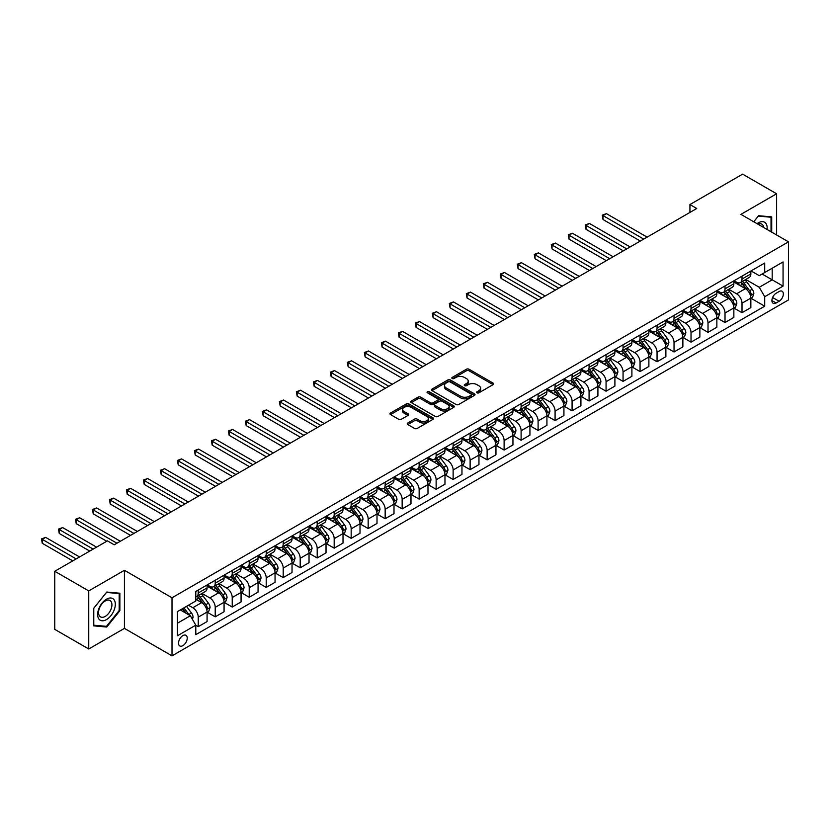 <?xml version="1.0" encoding="UTF-8"?>
<svg xmlns="http://www.w3.org/2000/svg" width="830" height="830" viewBox="0 0 830 830"><rect width="100%" height="100%" fill="white"/><g stroke="black" fill="none" stroke-linecap="round" stroke-linejoin="round"><path stroke-width="1.25" d="M477.032 392.829A1.318 0.768 0 0 0 478.9 392.829L493.072 384.643A1.888 1.089 0 0 0 493.622 383.875A1.888 1.089 0 0 0 493.072 383.107L469.054 369.236A1.888 1.089 0 0 0 466.387 369.236L452.205 377.422A1.318 0.768 0 0 0 451.821 377.961A1.318 0.768 0 0 0 452.205 378.501A1.318 0.768 0 0 0 454.072 378.501L455.909 377.443A6.038 3.486 0 0 1 464.447 377.443L466.45 378.594A6.038 3.486 0 0 1 468.224 381.063A6.038 3.486 0 0 1 466.45 383.533L464.613 384.591A1.318 0.768 0 0 0 464.229 385.13A1.318 0.768 0 0 0 464.613 385.67A1.318 0.768 0 0 0 466.491 385.67L468.317 384.612A6.038 3.486 0 0 1 476.856 384.612L478.858 385.763A6.038 3.486 0 0 1 480.632 388.233A6.038 3.486 0 0 1 478.858 390.691L477.032 391.75A1.318 0.768 0 0 0 476.638 392.289A1.318 0.768 0 0 0 477.032 392.829L477.032 391.75M182.88 645.647A6.152 3.548 120 0 0 186.895 640.231A6.152 3.548 120 0 0 185.951 635.303A6.152 3.548 120 0 0 182.88 635.604A6.152 3.548 120 0 0 178.865 641.019A6.152 3.548 120 0 0 179.799 645.958A6.152 3.548 120 0 0 182.88 645.647M407.81 423.01A1.888 1.089 0 0 0 407.25 423.777A1.888 1.089 0 0 0 407.81 424.555L414.544 428.446A1.888 1.089 0 0 0 417.21 428.446L432.959 419.347A1.888 1.089 0 0 0 433.509 418.579A1.888 1.089 0 0 0 432.959 417.812L408.941 403.94A1.888 1.089 0 0 0 406.275 403.94L390.525 413.039A1.888 1.089 0 0 0 389.976 413.807A1.888 1.089 0 0 0 390.525 414.575L398.67 419.275A1.888 1.089 0 0 0 401.336 419.275L408.07 415.384A1.888 1.089 0 0 0 408.63 414.616A1.888 1.089 0 0 0 408.07 413.838L404.034 411.514A5.053 2.915 0 0 1 402.56 409.449A5.053 2.915 0 0 1 405.673 406.762A5.053 2.915 0 0 1 411.182 407.395L426.994 416.525A5.053 2.915 0 0 1 428.467 418.579A5.053 2.915 0 0 1 425.354 421.277A5.053 2.915 0 0 1 419.856 420.644L417.21 419.119A1.888 1.089 0 0 0 414.544 419.119L407.81 423.01L407.81 424.555M124.427 570.303L88.737 590.908L54.759 571.279L54.759 629.368L88.737 648.987L124.427 628.383L172.007 655.856L172.007 597.776L124.427 570.303L124.427 628.383M776.61 234.973L776.61 193.774L740.92 214.368L788.5 241.841L172.007 597.776M776.61 193.774L742.622 174.144L689.938 204.564L689.938 212.407M54.759 571.279L107.433 540.87L114.229 544.791L696.744 208.486L689.938 204.564M456.044 404.48A1.888 1.089 0 0 0 458.71 404.48L474.459 395.391A1.888 1.089 0 0 0 475.009 394.624A1.888 1.089 0 0 0 474.459 393.856L450.441 379.984A1.888 1.089 0 0 0 447.775 379.984L432.025 389.073A1.888 1.089 0 0 0 431.476 389.841A1.888 1.089 0 0 0 432.025 390.619L456.044 404.48M427.948 393.119A1.318 0.768 0 0 1 429.286 393.306L453.688 407.385L437.96 416.463A1.888 1.089 0 0 1 435.294 416.463L411.275 402.592L411.275 401.056A1.888 1.089 0 0 0 410.726 401.824A1.888 1.089 0 0 0 411.275 402.592M411.275 401.056L418.019 397.165A1.888 1.089 0 0 1 420.686 397.165L430.428 402.789A1.888 1.089 0 0 0 433.094 402.789L437.566 400.205A1.888 1.089 0 0 0 438.115 399.438A1.888 1.089 0 0 0 437.566 398.67L427.419 392.808A1.318 0.768 0 0 1 427.035 392.268A1.318 0.768 0 0 1 427.855 391.563A1.318 0.768 0 0 1 429.286 391.729L453.709 405.829A1.888 1.089 0 0 1 454.259 406.596A1.888 1.089 0 0 1 453.709 407.374L453.709 405.829M779.121 291.527L776.133 293.249A5.955 3.445 120 0 0 772.232 298.499A5.955 3.445 120 0 0 773.145 303.282A5.955 3.445 120 0 0 776.133 302.981L779.121 301.259A5.955 3.445 120 0 0 783.012 295.999A5.955 3.445 120 0 0 782.099 291.226A5.955 3.445 120 0 0 779.121 291.527M172.007 655.856L788.5 299.921L788.5 241.841M751.046 270.922L759.274 275.674L764.71 272.531L764.71 263.037L195.797 591.489L195.797 600.993L177.444 611.586L177.444 635.759L195.797 625.166L195.797 634.66L764.71 306.197L764.71 296.704L759.274 287.284L745.755 279.482M764.71 272.531L783.064 261.938L783.064 286.111L764.71 296.704M88.737 590.908L88.737 648.987M762.127 274.025L772.191 279.824L772.191 268.214L783.064 261.938M759.274 287.284L772.191 279.824L783.064 286.111M177.444 623.206L190.361 615.746L180.297 609.936M195.797 625.239L198.246 626.66L198.246 617.157A7.688 4.441 -120 0 0 192.799 607.736L188.452 605.226M198.246 626.66L207.075 621.556L207.075 612.052A7.688 4.441 -120 0 0 201.638 602.642L195.797 599.26M207.282 612.25L215.229 616.846L215.229 607.353A7.688 4.441 -120 0 0 209.793 597.932L201.991 593.419M215.229 616.846L224.069 611.741L224.069 602.248A7.688 4.441 -120 0 0 218.632 592.827L207.075 586.156M224.276 602.445L232.224 607.031L232.224 597.538A7.688 4.441 -120 0 0 226.787 588.117L218.985 583.615M232.224 607.031L241.063 601.937L241.063 592.433A7.688 4.441 -120 0 0 235.627 583.013L224.069 576.342M241.271 592.63L249.218 597.226L249.218 587.723A7.688 4.441 -120 0 0 243.781 578.313L235.969 573.8M249.218 597.226L258.057 592.122L258.057 582.629A7.688 4.441 -120 0 0 252.621 573.208L241.063 566.537M258.255 582.826L266.212 587.412L266.212 577.919A7.688 4.441 -120 0 0 260.776 568.498L252.963 563.985M266.212 587.412L275.052 582.307L275.052 572.814A7.688 4.441 -120 0 0 269.615 563.394L258.057 556.723M275.249 573.011L283.206 577.597L283.206 568.104A7.688 4.441 -120 0 0 277.77 558.683L269.958 554.181M283.206 577.597L292.036 572.503L292.036 562.999A7.688 4.441 -120 0 0 286.599 553.589L275.052 546.918M292.243 563.197L300.201 567.793L300.201 558.3A7.688 4.441 -120 0 0 294.764 548.879L286.952 544.366M300.201 567.793L309.03 562.688L309.03 553.195A7.688 4.441 -120 0 0 303.593 543.775L292.036 537.103M309.237 553.392L317.195 557.978L317.195 548.485A7.688 4.441 -120 0 0 311.748 539.064L303.946 534.562M317.195 557.978L326.024 552.884L326.024 543.38A7.688 4.441 -120 0 0 320.588 533.96L309.03 527.289M326.232 543.577L334.179 548.174L334.179 538.67A7.688 4.441 -120 0 0 328.742 529.26L320.94 524.747M334.179 548.174L343.018 543.069L343.018 533.576A7.688 4.441 -120 0 0 337.582 524.155L326.024 517.484M343.226 533.773L351.173 538.359L351.173 528.866A7.688 4.441 -120 0 0 345.737 519.445L337.935 514.932M351.173 538.359L360.013 533.254L360.013 523.761A7.688 4.441 -120 0 0 354.576 514.341L343.018 507.67M360.22 523.958L368.167 528.544L368.167 519.051A7.688 4.441 -120 0 0 362.731 509.63L354.918 505.128M368.167 528.544L377.007 523.45L377.007 513.946A7.688 4.441 -120 0 0 371.57 504.536L360.013 497.865M377.204 514.144L385.162 518.74L385.162 509.247A7.688 4.441 -120 0 0 379.725 499.826L371.913 495.313M385.162 518.74L394.001 513.635L394.001 504.142A7.688 4.441 -120 0 0 388.565 494.721L377.007 488.05M394.198 504.339L402.156 508.925L402.156 499.432A7.688 4.441 -120 0 0 396.719 490.011L388.907 485.509M402.156 508.925L410.985 503.831L410.985 494.327A7.688 4.441 -120 0 0 405.548 484.907L394.001 478.236M411.192 494.524L419.15 499.121L419.15 489.617A7.688 4.441 -120 0 0 413.714 480.207L405.901 475.694M419.15 499.121L427.979 494.016L427.979 484.523A7.688 4.441 -120 0 0 422.543 475.102L410.985 468.431M428.187 484.72L436.134 489.306L436.134 479.813A7.688 4.441 -120 0 0 430.697 470.392L422.895 465.879M436.134 489.306L444.973 484.201L444.973 474.708A7.688 4.441 -120 0 0 439.537 465.288L427.979 458.617M445.181 474.905L453.128 479.491L453.128 469.998A7.688 4.441 -120 0 0 447.692 460.577L439.89 456.075M453.128 479.491L461.968 474.397L461.968 464.893A7.688 4.441 -120 0 0 456.531 455.483L444.973 448.812M462.175 465.091L470.122 469.687L470.122 460.183A7.688 4.441 -120 0 0 464.686 450.773L456.884 446.26M470.122 469.687L478.962 464.582L478.962 455.089A7.688 4.441 -120 0 0 473.525 445.669L461.968 438.997M479.169 455.286L487.117 459.872L487.117 450.379A7.688 4.441 -120 0 0 481.68 440.958L473.868 436.456M487.117 459.872L495.956 454.778L495.956 445.274A7.688 4.441 -120 0 0 490.52 435.854L478.962 429.183M496.153 445.471L504.111 450.068L504.111 440.564A7.688 4.441 -120 0 0 498.674 431.144L490.862 426.641M504.111 450.068L512.95 444.963L512.95 435.47A7.688 4.441 -120 0 0 507.504 426.049L495.956 419.378M513.148 435.657L521.105 440.253L521.105 430.76A7.688 4.441 -120 0 0 515.669 421.339L507.856 416.826M521.105 440.253L529.934 435.148L529.934 425.655A7.688 4.441 -120 0 0 524.498 416.235L512.95 409.564M530.142 425.852L538.099 430.438L538.099 420.945A7.688 4.441 -120 0 0 532.653 411.524L524.851 407.022M538.099 430.438L546.928 425.344L546.928 415.84A7.688 4.441 -120 0 0 541.492 406.43L529.934 399.759M547.136 416.038L555.083 420.634L555.083 411.13A7.688 4.441 -120 0 0 549.647 401.72L541.845 397.207M555.083 420.634L563.923 415.529L563.923 406.036A7.688 4.441 -120 0 0 558.486 396.615L546.928 389.944M564.13 406.233L572.077 410.819L572.077 401.326A7.688 4.441 -120 0 0 566.641 391.905L558.839 387.403M572.077 410.819L580.917 405.714L580.917 396.221A7.688 4.441 -120 0 0 575.481 386.801L563.923 380.13M581.125 396.418L589.072 401.014L589.072 391.511A7.688 4.441 -120 0 0 583.635 382.091L575.833 377.588M589.072 401.014L597.911 395.91L597.911 386.417A7.688 4.441 -120 0 0 592.475 376.996L580.917 370.325M598.108 386.604L606.066 391.2L606.066 381.707A7.688 4.441 -120 0 0 600.63 372.286L592.817 367.773M606.066 391.2L614.905 386.095L614.905 376.602A7.688 4.441 -120 0 0 609.469 367.182L597.911 360.511M615.103 376.799L623.06 381.385L623.06 371.892A7.688 4.441 -120 0 0 617.624 362.471L609.811 357.969M623.06 381.385L631.9 376.291L631.9 366.787A7.688 4.441 -120 0 0 626.453 357.377L614.905 350.706M632.097 366.985L640.054 371.581L640.054 362.077A7.688 4.441 -120 0 0 634.618 352.667L626.806 348.154M640.054 371.581L648.884 366.476L648.884 356.983A7.688 4.441 -120 0 0 643.447 347.563L631.9 340.891M649.091 357.18L657.049 361.766L657.049 352.273A7.688 4.441 -120 0 0 651.602 342.852L643.8 338.35M657.049 361.766L665.878 356.661L665.878 347.168A7.688 4.441 -120 0 0 660.441 337.748L648.884 331.077M666.085 347.365L674.033 351.962L674.033 342.458A7.688 4.441 -120 0 0 668.596 333.038L660.794 328.535M674.033 351.962L682.872 346.857L682.872 337.354A7.688 4.441 -120 0 0 677.436 327.943L665.878 321.272M683.08 337.551L691.027 342.147L691.027 332.654A7.688 4.441 -120 0 0 685.59 323.233L677.788 318.72M691.027 342.147L699.866 337.042L699.866 327.549A7.688 4.441 -120 0 0 694.43 318.129L682.872 311.458M700.074 327.746L708.021 332.332L708.021 322.839A7.688 4.441 -120 0 0 702.585 313.418L694.772 308.916M708.021 332.332L716.861 327.238L716.861 317.734A7.688 4.441 -120 0 0 711.424 308.314L699.866 301.643M717.058 317.932L725.015 322.528L725.015 313.024A7.688 4.441 -120 0 0 719.579 303.614L711.767 299.101M725.015 322.528L733.855 317.423L733.855 307.93A7.688 4.441 -120 0 0 728.418 298.51L716.861 291.838M734.052 308.127L742.01 312.713L742.01 303.22A7.688 4.441 -120 0 0 736.573 293.799L728.761 289.296M742.01 312.713L750.849 307.608L750.849 298.115A7.688 4.441 -120 0 0 745.402 288.695L733.855 282.024M734.052 280.727L736.573 282.179A7.688 4.441 -120 0 0 740.412 282.563A7.688 4.441 -120 0 0 742.01 279.046L742.01 276.141M717.058 290.542L719.579 291.994A7.688 4.441 -120 0 0 723.418 292.378A7.688 4.441 -120 0 0 725.015 288.85L725.015 285.945M700.074 300.356L702.585 301.809A7.688 4.441 -120 0 0 706.434 302.182A7.688 4.441 -120 0 0 708.021 298.665L708.021 295.76M683.08 310.161L685.59 311.613A7.688 4.441 -120 0 0 689.44 311.997A7.688 4.441 -120 0 0 691.027 308.48L691.027 305.575M666.085 319.975L668.596 321.428A7.688 4.441 -120 0 0 672.445 321.812A7.688 4.441 -120 0 0 674.033 318.284L674.033 315.379M649.091 329.78L651.602 331.232A7.688 4.441 -120 0 0 655.451 331.616A7.688 4.441 -120 0 0 657.049 328.099L657.049 325.194M632.097 339.595L634.618 341.047A7.688 4.441 -120 0 0 638.457 341.431A7.688 4.441 -120 0 0 640.054 337.903L640.054 335.009M615.103 349.409L617.624 350.862A7.688 4.441 -120 0 0 621.463 351.235A7.688 4.441 -120 0 0 623.06 347.718L623.06 344.813M598.108 359.214L600.63 360.666A7.688 4.441 -120 0 0 604.479 361.05A7.688 4.441 -120 0 0 606.066 357.533L606.066 354.628M581.125 369.028L583.635 370.481A7.688 4.441 -120 0 0 587.484 370.865A7.688 4.441 -120 0 0 589.072 367.337L589.072 364.432M564.13 378.833L566.641 380.285A7.688 4.441 -120 0 0 570.49 380.669A7.688 4.441 -120 0 0 572.077 377.152L572.077 374.247M547.136 388.648L549.647 390.1A7.688 4.441 -120 0 0 553.496 390.484A7.688 4.441 -120 0 0 555.083 386.956L555.083 384.062M530.142 398.462L532.653 399.915A7.688 4.441 -120 0 0 536.502 400.288A7.688 4.441 -120 0 0 538.099 396.771L538.099 393.866M513.148 408.267L515.669 409.719A7.688 4.441 -120 0 0 519.507 410.103A7.688 4.441 -120 0 0 521.105 406.586L521.105 403.681M496.153 418.081L498.674 419.534A7.688 4.441 -120 0 0 502.513 419.918A7.688 4.441 -120 0 0 504.111 416.39L504.111 413.485M479.169 427.896L481.68 429.338A7.688 4.441 -120 0 0 485.529 429.722A7.688 4.441 -120 0 0 487.117 426.205L487.117 423.3M462.175 437.701L464.686 439.153A7.688 4.441 -120 0 0 468.535 439.537A7.688 4.441 -120 0 0 470.122 436.009L470.122 433.115M445.181 447.515L447.692 448.968A7.688 4.441 -120 0 0 451.541 449.341A7.688 4.441 -120 0 0 453.128 445.824L453.128 442.919M428.187 457.32L430.697 458.772A7.688 4.441 -120 0 0 434.547 459.156A7.688 4.441 -120 0 0 436.134 455.639L436.134 452.734M411.192 467.134L413.714 468.587A7.688 4.441 -120 0 0 417.552 468.971A7.688 4.441 -120 0 0 419.15 465.443L419.15 462.538M394.198 476.949L396.719 478.391A7.688 4.441 -120 0 0 400.558 478.775A7.688 4.441 -120 0 0 402.156 475.258L402.156 472.353M377.204 486.754L379.725 488.206A7.688 4.441 -120 0 0 383.564 488.59A7.688 4.441 -120 0 0 385.162 485.062L385.162 482.168M360.22 496.568L362.731 498.021A7.688 4.441 -120 0 0 366.58 498.394A7.688 4.441 -120 0 0 368.167 494.877L368.167 491.972M343.226 506.373L345.737 507.825A7.688 4.441 -120 0 0 349.586 508.209A7.688 4.441 -120 0 0 351.173 504.692L351.173 501.787M326.232 516.187L328.742 517.64A7.688 4.441 -120 0 0 332.591 518.024A7.688 4.441 -120 0 0 334.179 514.496L334.179 511.591M309.237 526.002L311.748 527.455A7.688 4.441 -120 0 0 315.597 527.828A7.688 4.441 -120 0 0 317.195 524.311L317.195 521.406M292.243 535.807L294.764 537.259A7.688 4.441 -120 0 0 298.603 537.643A7.688 4.441 -120 0 0 300.201 534.126L300.201 531.221M275.249 545.621L277.77 547.074A7.688 4.441 -120 0 0 281.609 547.447A7.688 4.441 -120 0 0 283.206 543.93L283.206 541.025M258.255 555.426L260.776 556.878A7.688 4.441 -120 0 0 264.614 557.262A7.688 4.441 -120 0 0 266.212 553.745L266.212 550.84M241.271 565.24L243.781 566.693A7.688 4.441 -120 0 0 247.631 567.077A7.688 4.441 -120 0 0 249.218 563.549L249.218 560.644M224.276 575.055L226.787 576.508A7.688 4.441 -120 0 0 230.636 576.881A7.688 4.441 -120 0 0 232.224 573.364L232.224 570.459M207.282 584.86L209.793 586.312A7.688 4.441 -120 0 0 213.642 586.696A7.688 4.441 -120 0 0 215.229 583.179L215.229 580.274M751.046 298.312L764.71 306.197M740.412 282.563L749.251 277.459A7.688 4.441 -120 0 0 750.849 273.942L750.849 271.037M723.418 292.378L732.257 287.273A7.688 4.441 -120 0 0 733.855 283.756L733.855 280.851M706.434 302.182L715.263 297.088A7.688 4.441 -120 0 0 716.861 293.561L716.861 290.656M689.44 311.997L698.269 306.893A7.688 4.441 -120 0 0 699.866 303.375L699.866 300.47M672.445 321.812L681.285 316.707A7.688 4.441 -120 0 0 682.872 313.18L682.872 310.285M655.451 331.616L664.291 326.512A7.688 4.441 -120 0 0 665.878 322.995L665.878 320.089M638.457 341.431L647.296 336.326A7.688 4.441 -120 0 0 648.884 332.809L648.884 329.904M621.463 351.235L630.302 346.141A7.688 4.441 -120 0 0 631.9 342.614L631.9 339.709M604.479 361.05L613.308 355.946A7.688 4.441 -120 0 0 614.905 352.428L614.905 349.523M587.484 370.865L596.314 365.76A7.688 4.441 -120 0 0 597.911 362.243L597.911 359.338M570.49 380.669L579.319 375.565A7.688 4.441 -120 0 0 580.917 372.048L580.917 369.143M553.496 390.484L562.335 385.379A7.688 4.441 -120 0 0 563.923 381.862L563.923 378.957M536.502 400.288L545.341 395.194A7.688 4.441 -120 0 0 546.928 391.667L546.928 388.762M519.507 410.103L528.347 404.999A7.688 4.441 -120 0 0 529.934 401.481L529.934 398.576M502.513 419.918L511.353 414.813A7.688 4.441 -120 0 0 512.95 411.296L512.95 408.391M485.529 429.722L494.358 424.618A7.688 4.441 -120 0 0 495.956 421.101L495.956 418.196M468.535 439.537L477.364 434.432A7.688 4.441 -120 0 0 478.962 430.915L478.962 428.01M451.541 449.341L460.38 444.247A7.688 4.441 -120 0 0 461.968 440.72L461.968 437.815M434.547 459.156L443.386 454.052A7.688 4.441 -120 0 0 444.973 450.534L444.973 447.629M417.552 468.971L426.392 463.866A7.688 4.441 -120 0 0 427.979 460.349L427.979 457.444M400.558 478.775L409.398 473.671A7.688 4.441 -120 0 0 410.985 470.154L410.985 467.249M383.564 488.59L392.403 483.485A7.688 4.441 -120 0 0 394.001 479.968L394.001 477.063M366.58 498.394L375.409 493.3A7.688 4.441 -120 0 0 377.007 489.773L377.007 486.868M349.586 508.209L358.415 503.105A7.688 4.441 -120 0 0 360.013 499.587L360.013 496.682M332.591 518.024L341.431 512.919A7.688 4.441 -120 0 0 343.018 509.402L343.018 506.497M315.597 527.828L324.437 522.734A7.688 4.441 -120 0 0 326.024 519.207L326.024 516.302M298.603 537.643L307.442 532.538A7.688 4.441 -120 0 0 309.03 529.021L309.03 526.116M281.609 547.447L290.448 542.353A7.688 4.441 -120 0 0 292.036 538.826L292.036 535.931M264.614 557.262L273.454 552.158A7.688 4.441 -120 0 0 275.052 548.64L275.052 545.735M247.631 567.077L256.46 561.972A7.688 4.441 -120 0 0 258.057 558.455L258.057 555.55M230.636 576.881L239.465 571.787A7.688 4.441 -120 0 0 241.063 568.26L241.063 565.355M213.642 586.696L222.482 581.591A7.688 4.441 -120 0 0 224.069 578.074L224.069 575.169M195.797 596.812A7.688 4.441 -120 0 0 196.648 596.5L205.487 591.406A7.688 4.441 -120 0 0 207.075 587.879L207.075 584.984M196.648 596.5A7.688 4.441 -120 0 0 198.246 592.983L198.246 590.078M190.361 615.746L195.797 625.166M771.713 232.151L771.713 216.889L758.589 215.717L753.733 221.766L758.319 216.101L771.029 217.242L771.029 231.757M93.634 625.862L106.748 627.034L119.873 610.714L119.873 593.222L106.748 592.049L93.634 608.369L93.634 625.862M119.188 610.32L119.873 610.714M105.369 626.235L106.748 627.034M477.551 393.015L478.858 392.258A6.038 3.486 0 0 0 480.632 389.799L480.632 388.233M468.224 381.063L468.224 382.63A6.038 3.486 0 0 1 466.45 385.099L465.142 385.857M493.072 383.107L493.072 384.643L469.054 370.803A1.888 1.089 0 0 0 466.387 370.803L452.734 378.688M474.459 393.856L474.459 395.391L450.441 381.551A1.888 1.089 0 0 0 447.775 381.551L432.057 390.629M471.118 395.163A1.318 0.768 0 0 0 471.513 394.624A1.318 0.768 0 0 0 471.118 394.084L450.036 381.914A1.318 0.768 0 0 0 448.169 381.914L446.239 383.024A6.038 3.486 0 0 0 444.465 385.494A6.038 3.486 0 0 0 446.239 387.963L460.65 396.273A6.038 3.486 0 0 0 469.189 396.273L471.118 395.163L471.118 396.73A1.318 0.768 0 0 0 471.513 396.19L471.513 394.624M444.465 385.494L444.465 387.06A6.038 3.486 0 0 0 446.239 389.529L446.239 387.963M471.118 396.73L469.189 397.85A6.038 3.486 0 0 1 460.65 397.85L446.239 389.529M411.307 402.612L418.019 398.732L418.019 397.165M438.115 399.438L438.115 401.004A1.888 1.089 0 0 1 437.566 401.772L433.094 404.355A1.888 1.089 0 0 1 430.428 404.355L420.686 398.732A1.888 1.089 0 0 0 418.019 398.732M440.533 408.619A5.053 2.915 0 0 0 446.032 409.252A5.053 2.915 0 0 0 449.155 406.565A5.053 2.915 0 0 0 447.671 404.501L442.1 401.284A1.888 1.089 0 0 0 439.433 401.284L434.962 403.868A1.888 1.089 0 0 0 434.412 404.635A1.888 1.089 0 0 0 434.962 405.403L440.533 408.619L440.533 410.196A5.053 2.915 0 0 0 446.032 410.829A5.053 2.915 0 0 0 449.155 408.132L449.155 406.565M434.412 404.635L434.412 406.202A1.888 1.089 0 0 0 434.962 406.98L434.962 405.403M440.533 410.196L434.962 406.98M428.467 418.579L428.467 420.146A5.053 2.915 0 0 1 425.354 422.844A5.053 2.915 0 0 1 419.856 422.211L417.21 420.686A1.888 1.089 0 0 0 414.544 420.686L407.831 424.566M402.56 409.449L402.56 411.026A5.053 2.915 0 0 0 404.034 413.081L404.034 411.514M408.049 415.394L404.034 413.081M432.959 417.812L432.959 419.347L408.941 405.517A1.888 1.089 0 0 0 406.275 405.517L390.557 414.585M750.849 298.427L752.478 297.493L753.837 293.561A5.094 2.946 -120 0 0 752.208 289.224L746.658 281.806A14.712 8.487 -120 0 0 745.05 279.886M739.53 285.302A14.712 8.487 -120 0 0 736.511 282.148M750.382 295.314L751.088 293.779A5.094 2.946 -120 0 0 749.625 290.718L744.074 283.3A14.712 8.487 -120 0 0 742.466 281.38M741.097 282.169A12.211 7.045 60 0 1 743.099 284.451L747.799 290.728M647.12 237.131L606.408 213.632L603.005 215.593L603.005 219.514L640.324 241.053M740.837 282.325A14.712 8.487 60 0 1 742.435 284.244L746.129 289.172M603.005 219.514L602.258 215.157L643.717 239.092M602.258 215.157L606.408 213.632M733.855 308.241L735.484 307.297L736.843 303.375A5.094 2.946 -120 0 0 735.214 299.039L729.663 291.62A14.712 8.487 -120 0 0 728.055 289.701M722.536 295.117A14.712 8.487 -120 0 0 719.517 291.963M733.388 305.118L734.094 303.593A5.094 2.946 -120 0 0 732.631 300.522L727.08 293.115A14.712 8.487 -120 0 0 725.472 291.195M724.102 291.984A12.211 7.045 60 0 1 726.105 294.256L730.805 300.533M630.126 246.946L589.414 223.436L586.011 225.397L586.011 229.319L623.33 250.868M723.843 292.129A14.712 8.487 60 0 1 725.451 294.059L729.145 298.987M586.011 229.319L585.264 224.972L626.733 248.907M585.264 224.972L589.414 223.436M716.861 318.056L718.49 317.112L719.849 313.18A5.094 2.946 -120 0 0 718.22 308.843L712.669 301.435A14.712 8.487 -120 0 0 711.061 299.506M705.542 304.921A14.712 8.487 -120 0 0 702.533 301.767M716.394 314.933L717.099 313.398A5.094 2.946 -120 0 0 715.636 310.337L710.086 302.919A14.712 8.487 -120 0 0 708.478 301M707.108 301.788A12.211 7.045 60 0 1 709.121 304.07L713.821 310.347M613.131 256.75L572.42 233.251L569.017 235.212L569.017 239.133L606.336 260.682M706.849 301.944A14.712 8.487 60 0 1 708.457 303.863L712.15 308.791M569.017 239.133L568.27 234.776L609.739 258.711M568.27 234.776L572.42 233.251M699.866 327.86L701.495 326.916L702.854 322.995A5.094 2.946 -120 0 0 701.226 318.658L695.675 311.24A14.712 8.487 -120 0 0 694.067 309.32M688.547 314.736A14.712 8.487 -120 0 0 685.538 311.582M699.4 324.738L700.105 323.212A5.094 2.946 -120 0 0 698.653 320.152L693.091 312.734A14.712 8.487 -120 0 0 691.483 310.814M690.124 311.603A12.211 7.045 60 0 1 692.127 313.885L696.827 320.152M596.137 266.565L555.426 243.055L552.033 245.016L552.033 248.948L589.341 270.487M689.855 311.758A14.712 8.487 60 0 1 691.463 313.678L695.156 318.606M552.033 248.948L551.286 244.591L592.745 268.526M551.286 244.591L555.426 243.055M682.872 337.675L684.501 336.731L685.86 332.809A5.094 2.946 -120 0 0 684.242 328.473L678.681 321.054A14.712 8.487 -120 0 0 677.083 319.135M671.553 324.54A14.712 8.487 -120 0 0 668.544 321.397M682.405 334.552L683.111 333.027A5.094 2.946 -120 0 0 681.658 329.956L676.097 322.548A14.712 8.487 -120 0 0 674.5 320.619M673.13 321.418A12.211 7.045 60 0 1 675.132 323.69L679.832 329.967M579.153 276.38L538.431 252.87L535.039 254.831L535.039 258.753L572.347 280.301M672.86 321.563A14.712 8.487 60 0 1 674.468 323.482L678.162 328.421M535.039 258.753L534.292 254.395L575.75 278.341M534.292 254.395L538.431 252.87M767.065 229.464A12.492 7.211 120 0 0 765.976 223.529A12.492 7.211 120 0 0 757.053 223.685M763.714 227.534A9.462 5.457 120 0 0 762.874 225.127A9.462 5.457 120 0 0 761.816 224.142A9.462 5.457 120 0 0 757.925 224.183M770.188 216.755L771.029 217.242M106.479 599.187A12.492 7.211 120 0 0 97.639 614.49A12.492 7.211 120 0 0 106.479 619.595A12.492 7.211 120 0 0 115.318 604.292A12.492 7.211 120 0 0 106.479 599.187M105.244 600.951A9.462 5.457 120 0 0 99.061 609.282A9.462 5.457 120 0 0 100.513 616.866A9.462 5.457 120 0 0 105.244 616.4A9.462 5.457 120 0 0 111.417 608.058A9.462 5.457 120 0 0 109.975 600.484A9.462 5.457 120 0 0 105.244 600.951M119.188 610.527L106.479 626.339L93.769 625.198L93.769 608.255L106.479 592.444L119.188 593.575L119.188 610.527M118.348 593.087L119.188 593.575M665.878 347.48L667.507 346.546L668.866 342.614A5.094 2.946 -120 0 0 667.247 338.277L661.686 330.859A14.712 8.487 -120 0 0 660.089 328.939M654.559 334.355A14.712 8.487 -120 0 0 651.55 331.201M665.421 344.367L666.116 342.832A5.094 2.946 -120 0 0 664.664 339.771L659.103 332.353A14.712 8.487 -120 0 0 657.505 330.433M656.136 331.222A12.211 7.045 60 0 1 658.138 333.504L662.838 339.781M562.159 286.184L521.448 262.685L518.045 264.646L518.045 268.567L555.363 290.106M655.876 331.377A14.712 8.487 60 0 1 657.474 333.297L661.168 338.225M518.045 268.567L517.298 264.21L558.756 288.145M517.298 264.21L521.448 262.685M648.884 357.294L650.523 356.35L651.882 352.428A5.094 2.946 -120 0 0 650.253 348.092L644.702 340.674A14.712 8.487 -120 0 0 643.094 338.754M637.565 344.17A14.712 8.487 -120 0 0 634.556 341.016M648.427 354.171L649.133 352.646A5.094 2.946 -120 0 0 647.67 349.586L642.119 342.168A14.712 8.487 -120 0 0 640.511 340.248M639.142 341.037A12.211 7.045 60 0 1 641.144 343.309L645.844 349.586M545.165 295.999L504.453 272.489L501.05 274.45L501.05 278.382L538.369 299.921M638.882 341.182A14.712 8.487 60 0 1 640.48 343.112L644.173 348.04M501.05 278.382L500.303 274.025L541.762 297.96M500.303 274.025L504.453 272.489M631.9 367.109L633.529 366.165L634.888 362.243A5.094 2.946 -120 0 0 633.259 357.896L627.708 350.488A14.712 8.487 -120 0 0 626.1 348.558M620.581 353.974A14.712 8.487 -120 0 0 617.562 350.82M631.433 363.986L632.138 362.451A5.094 2.946 -120 0 0 630.676 359.39L625.125 351.972A14.712 8.487 -120 0 0 623.517 350.053M622.147 350.841A12.211 7.045 60 0 1 624.15 353.124L628.85 359.4M528.171 305.803L487.459 282.304L484.056 284.265L484.056 288.186L521.375 309.735M621.888 350.997A14.712 8.487 60 0 1 623.486 352.916L627.179 357.844M484.056 288.186L483.309 283.829L524.768 307.774M483.309 283.829L487.459 282.304M614.905 376.913L616.534 375.969L617.894 372.048A5.094 2.946 -120 0 0 616.265 367.711L610.714 360.293A14.712 8.487 -120 0 0 609.106 358.373M603.586 363.789A14.712 8.487 -120 0 0 600.567 360.635M614.439 373.791L615.144 372.265A5.094 2.946 -120 0 0 613.681 369.205L608.131 361.787A14.712 8.487 -120 0 0 606.523 359.867M605.153 360.656A12.211 7.045 60 0 1 607.155 362.938L611.855 369.205M511.176 315.618L470.465 292.108L467.062 294.069L467.062 298.001L504.381 319.54M604.894 360.811A14.712 8.487 60 0 1 606.502 362.731L610.195 367.659M467.062 298.001L466.315 293.644L507.784 317.579M466.315 293.644L470.465 292.108M597.911 386.728L599.54 385.784L600.899 381.862A5.094 2.946 -120 0 0 599.27 377.526L593.72 370.107A14.712 8.487 -120 0 0 592.112 368.188M586.592 373.593A14.712 8.487 -120 0 0 583.583 370.45M597.444 383.605L598.15 382.08A5.094 2.946 -120 0 0 596.687 379.009L591.136 371.601A14.712 8.487 -120 0 0 589.528 369.672M588.159 370.471A12.211 7.045 60 0 1 590.172 372.743L594.871 379.02M494.182 325.433L453.471 301.923L450.078 303.884L450.078 307.806L487.386 329.354M587.899 370.616A14.712 8.487 60 0 1 589.508 372.535L593.201 377.474M450.078 307.806L449.321 303.448L490.789 327.394M449.321 303.448L453.471 301.923M580.917 396.533L582.546 395.599L583.905 391.667A5.094 2.946 -120 0 0 582.276 387.33L576.726 379.922A14.712 8.487 -120 0 0 575.117 377.992M569.598 383.408A14.712 8.487 -120 0 0 566.589 380.254M580.45 393.42L581.156 391.885A5.094 2.946 -120 0 0 579.703 388.824L574.142 381.406A14.712 8.487 -120 0 0 572.534 379.486M571.175 380.275A12.211 7.045 60 0 1 573.177 382.557L577.877 388.834M477.188 335.237L436.476 311.738L433.084 313.699L433.084 317.62L470.392 339.159M570.905 380.431A14.712 8.487 60 0 1 572.513 382.35L576.207 387.278M433.084 317.62L432.337 313.263L473.795 337.198M432.337 313.263L436.476 311.738M563.923 406.347L565.552 405.403L566.911 401.481A5.094 2.946 -120 0 0 565.292 397.145L559.731 389.727A14.712 8.487 -120 0 0 558.134 387.807M552.604 393.223A14.712 8.487 -120 0 0 549.595 390.069M563.456 403.224L564.161 401.699A5.094 2.946 -120 0 0 562.709 398.639L557.148 391.221A14.712 8.487 -120 0 0 555.55 389.301M554.181 390.09A12.211 7.045 60 0 1 556.183 392.362L560.883 398.639M460.204 345.052L419.482 321.542L416.089 323.503L416.089 327.435L453.398 348.974M553.911 390.235A14.712 8.487 60 0 1 555.519 392.165L559.213 397.093M416.089 327.435L415.342 323.077L456.801 347.013M415.342 323.077L419.482 321.542M546.928 416.162L548.568 415.218L549.917 411.296A5.094 2.946 -120 0 0 548.298 406.949L542.737 399.541A14.712 8.487 -120 0 0 541.139 397.612M535.609 403.027A14.712 8.487 -120 0 0 532.601 399.884M546.472 413.039L547.167 411.504A5.094 2.946 -120 0 0 545.715 408.443L540.154 401.025A14.712 8.487 -120 0 0 538.556 399.106M537.186 399.894A12.211 7.045 60 0 1 539.189 402.177L543.889 408.453M443.21 354.856L402.498 331.357L399.095 333.318L399.095 337.239L436.414 358.788M536.927 400.05A14.712 8.487 60 0 1 538.525 401.969L542.218 406.897M399.095 337.239L398.348 332.882L439.807 356.827M398.348 332.882L402.498 331.357M529.934 425.966L531.574 425.022L532.933 421.101A5.094 2.946 -120 0 0 531.304 416.764L525.753 409.346A14.712 8.487 -120 0 0 524.145 407.426M518.615 412.842A14.712 8.487 -120 0 0 515.606 409.688M529.478 422.844L530.183 421.318A5.094 2.946 -120 0 0 528.72 418.258L523.17 410.84A14.712 8.487 -120 0 0 521.562 408.92M520.192 409.709A12.211 7.045 60 0 1 522.195 411.991L526.894 418.258M426.215 364.671L385.504 341.161L382.101 343.132L382.101 347.054L419.42 368.593M519.933 409.864A14.712 8.487 60 0 1 521.531 411.784L525.224 416.712M382.101 347.054L381.354 342.697L422.812 366.632M381.354 342.697L385.504 341.161M512.95 435.781L514.579 434.837L515.938 430.915A5.094 2.946 -120 0 0 514.31 426.579L508.759 419.16A14.712 8.487 -120 0 0 507.151 417.241M501.631 422.646A14.712 8.487 -120 0 0 498.612 419.503M512.484 432.658L513.189 431.133A5.094 2.946 -120 0 0 511.726 428.062L506.176 420.654A14.712 8.487 -120 0 0 504.567 418.725M503.198 419.524A12.211 7.045 60 0 1 505.2 421.796L509.9 428.073M409.221 374.486L368.51 350.976L365.107 352.937L365.107 356.858L402.426 378.407M502.939 419.669A14.712 8.487 60 0 1 504.547 421.588L508.23 426.527M365.107 356.858L364.36 352.511L405.829 376.447M364.36 352.511L368.51 350.976M495.956 445.586L497.585 444.652L498.944 440.72A5.094 2.946 -120 0 0 497.315 436.383L491.765 428.975A14.712 8.487 -120 0 0 490.157 427.045M484.637 432.461A14.712 8.487 -120 0 0 481.628 429.307M495.489 442.473L496.195 440.938A5.094 2.946 -120 0 0 494.732 437.877L489.181 430.459A14.712 8.487 -120 0 0 487.573 428.539M486.204 429.328A12.211 7.045 60 0 1 488.206 431.61L492.916 437.887M392.227 384.29L351.515 360.791L348.112 362.752L348.112 366.673L385.431 388.212M485.944 429.483A14.712 8.487 60 0 1 487.552 431.403L491.246 436.331M348.112 366.673L347.365 362.316L388.834 386.251M347.365 362.316L351.515 360.791M478.962 455.4L480.591 454.456L481.95 450.534A5.094 2.946 -120 0 0 480.321 446.198L474.77 438.78A14.712 8.487 -120 0 0 473.162 436.86M467.643 442.276A14.712 8.487 -120 0 0 464.634 439.122M478.495 452.277L479.201 450.752A5.094 2.946 -120 0 0 477.738 447.692L472.187 440.274A14.712 8.487 -120 0 0 470.579 438.354M469.209 439.143A12.211 7.045 60 0 1 471.222 441.415L475.922 447.692M375.233 394.105L334.521 370.595L331.129 372.556L331.129 376.488L368.437 398.026M468.95 439.288A14.712 8.487 60 0 1 470.558 441.218L474.252 446.146M331.129 376.488L330.371 372.131L371.84 396.066M330.371 372.131L334.521 370.595M461.968 465.215L463.596 464.271L464.956 460.349A5.094 2.946 -120 0 0 463.337 456.002L457.776 448.594A14.712 8.487 -120 0 0 456.168 446.675M450.649 452.08A14.712 8.487 -120 0 0 447.64 448.937M461.501 462.092L462.206 460.567A5.094 2.946 -120 0 0 460.754 457.496L455.193 450.078A14.712 8.487 -120 0 0 453.595 448.159M452.226 448.947A12.211 7.045 60 0 1 454.228 451.23L458.928 457.506M358.249 403.909L317.527 380.41L314.134 382.371L314.134 386.292L351.443 407.841M451.956 449.103A14.712 8.487 60 0 1 453.564 451.022L457.257 455.95M314.134 386.292L313.387 381.935L354.846 405.88M313.387 381.935L317.527 380.41M444.973 475.019L446.602 474.075L447.961 470.154A5.094 2.946 -120 0 0 446.343 465.817L440.782 458.399A14.712 8.487 -120 0 0 439.184 456.479M433.654 461.895A14.712 8.487 -120 0 0 430.646 458.741M444.507 471.897L445.212 470.371A5.094 2.946 -120 0 0 443.76 467.311L438.199 459.893A14.712 8.487 -120 0 0 436.601 457.973M435.231 458.762A12.211 7.045 60 0 1 437.234 461.044L441.934 467.311M341.255 413.724L300.533 390.214L297.14 392.185L297.14 396.107L334.459 417.646M434.962 458.917A14.712 8.487 60 0 1 436.57 460.837L440.263 465.765M297.14 396.107L296.393 391.75L337.851 415.685M296.393 391.75L300.533 390.214M427.979 484.834L429.618 483.89L430.978 479.968A5.094 2.946 -120 0 0 429.349 475.632L423.788 468.213A14.712 8.487 -120 0 0 422.19 466.294M416.66 471.699A14.712 8.487 -120 0 0 413.651 468.556M427.523 481.711L428.218 480.186A5.094 2.946 -120 0 0 426.765 477.115L421.204 469.707A14.712 8.487 -120 0 0 419.607 467.778M418.237 468.577A12.211 7.045 60 0 1 420.239 470.849L424.939 477.126M324.26 423.539L283.549 400.029L280.146 401.99L280.146 405.912L317.465 427.46M417.978 468.722A14.712 8.487 60 0 1 419.575 470.641L423.269 475.58M280.146 405.912L279.399 401.564L320.857 425.5M279.399 401.564L283.549 400.029M410.985 494.639L412.624 493.705L413.983 489.773A5.094 2.946 -120 0 0 412.354 485.436L406.804 478.028A14.712 8.487 -120 0 0 405.196 476.098M399.666 481.514A14.712 8.487 -120 0 0 396.657 478.36M410.528 491.526L411.234 489.99A5.094 2.946 -120 0 0 409.771 486.93L404.22 479.512A14.712 8.487 -120 0 0 402.612 477.592M401.243 478.381A12.211 7.045 60 0 1 403.245 480.663L407.945 486.94M307.266 433.343L266.555 409.844L263.151 411.805L263.151 415.726L300.47 437.275M400.983 478.537A14.712 8.487 60 0 1 402.581 480.456L406.275 485.384M263.151 415.726L262.404 411.369L303.863 435.304M262.404 411.369L266.555 409.844M394.001 504.453L395.63 503.509L396.989 499.587A5.094 2.946 -120 0 0 395.36 495.251L389.81 487.833A14.712 8.487 -120 0 0 388.201 485.913M382.682 491.329A14.712 8.487 -120 0 0 379.663 488.175M393.534 501.33L394.24 499.805A5.094 2.946 -120 0 0 392.777 496.745L387.226 489.327A14.712 8.487 -120 0 0 385.618 487.407M384.249 488.196A12.211 7.045 60 0 1 386.251 490.468L390.951 496.745M290.272 443.158L249.56 419.648L246.157 421.609L246.157 425.541L283.476 447.08M383.989 488.341A14.712 8.487 60 0 1 385.597 490.271L389.28 495.199M246.157 425.541L245.41 421.184L286.879 445.119M245.41 421.184L249.56 419.648M377.007 514.268L378.636 513.324L379.995 509.402A5.094 2.946 -120 0 0 378.366 505.055L372.815 497.647A14.712 8.487 -120 0 0 371.207 495.728M365.688 501.133A14.712 8.487 -120 0 0 362.679 497.99M376.54 511.145L377.245 509.62A5.094 2.946 -120 0 0 375.783 506.549L370.232 499.141A14.712 8.487 -120 0 0 368.624 497.212M367.254 498A12.211 7.045 60 0 1 369.257 500.283L373.967 506.559M273.277 452.962L232.566 429.463L229.163 431.424L229.163 435.345L266.482 456.894M366.995 498.156A14.712 8.487 60 0 1 368.603 500.075L372.296 505.003M229.163 435.345L228.416 430.988L269.885 454.933M228.416 430.988L232.566 429.463M360.013 524.072L361.641 523.128L363.001 519.207A5.094 2.946 -120 0 0 361.372 514.87L355.821 507.452A14.712 8.487 -120 0 0 354.213 505.532M348.693 510.948A14.712 8.487 -120 0 0 345.685 507.794M359.546 520.95L360.251 519.424A5.094 2.946 -120 0 0 358.788 516.364L353.238 508.946A14.712 8.487 -120 0 0 351.63 507.026M350.26 507.815A12.211 7.045 60 0 1 352.273 510.097L356.973 516.364M256.283 462.777L215.572 439.267L212.179 441.238L212.179 445.16L249.488 466.699M350.001 507.97A14.712 8.487 60 0 1 351.609 509.89L355.302 514.818M212.179 445.16L211.432 440.803L252.891 464.738M211.432 440.803L215.572 439.267M343.018 533.887L344.647 532.943L346.006 529.021A5.094 2.946 -120 0 0 344.388 524.685L338.827 517.266A14.712 8.487 -120 0 0 337.229 515.347M331.699 520.763A14.712 8.487 -120 0 0 328.69 517.609M342.551 530.764L343.257 529.239A5.094 2.946 -120 0 0 341.804 526.168L336.243 518.76A14.712 8.487 -120 0 0 334.646 516.831M333.276 517.63A12.211 7.045 60 0 1 335.279 519.902L339.978 526.179M239.299 472.592L198.578 449.082L195.185 451.043L195.185 454.965L232.493 476.513M333.006 517.775A14.712 8.487 60 0 1 334.615 519.705L338.308 524.633M195.185 454.965L194.438 450.617L235.896 474.553M194.438 450.617L198.578 449.082M326.024 543.692L327.653 542.758L329.012 538.826A5.094 2.946 -120 0 0 327.394 534.489L321.833 527.081A14.712 8.487 -120 0 0 320.235 525.151M314.705 530.567A14.712 8.487 -120 0 0 311.696 527.413M325.557 540.579L326.263 539.043A5.094 2.946 -120 0 0 324.81 535.983L319.249 528.565A14.712 8.487 -120 0 0 317.651 526.645M316.282 527.434A12.211 7.045 60 0 1 318.284 529.716L322.984 535.993M222.305 482.396L181.583 458.897L178.191 460.858L178.191 464.779L215.51 486.328M316.012 527.59A14.712 8.487 60 0 1 317.62 529.509L321.314 534.437M178.191 464.779L177.444 460.422L218.902 484.357M177.444 460.422L181.583 458.897M309.03 553.506L310.669 552.562L312.028 548.64A5.094 2.946 -120 0 0 310.399 544.304L304.838 536.886A14.712 8.487 -120 0 0 303.24 534.966M297.711 540.382A14.712 8.487 -120 0 0 294.702 537.228M308.573 550.383L309.268 548.858A5.094 2.946 -120 0 0 307.816 545.798L302.265 538.38A14.712 8.487 -120 0 0 300.657 536.46M299.288 537.249A12.211 7.045 60 0 1 301.29 539.521L305.99 545.798M205.311 492.211L164.599 468.701L161.196 470.662L161.196 474.594L198.515 496.133M299.028 537.394A14.712 8.487 60 0 1 300.626 539.324L304.32 544.252M161.196 474.594L160.449 470.237L201.908 494.172M160.449 470.237L164.599 468.701M292.036 563.321L293.675 562.377L295.034 558.455A5.094 2.946 -120 0 0 293.405 554.108L287.854 546.7A14.712 8.487 -120 0 0 286.246 544.781M280.716 550.186A14.712 8.487 -120 0 0 277.708 547.043M291.579 560.198L292.285 558.673A5.094 2.946 -120 0 0 290.822 555.602L285.271 548.194A14.712 8.487 -120 0 0 283.663 546.264M282.293 547.053A12.211 7.045 60 0 1 284.296 549.336L288.996 555.612M188.317 502.026L147.605 478.516L144.202 480.477L144.202 484.398L181.521 505.947M282.034 547.209A14.712 8.487 60 0 1 283.632 549.128L287.325 554.056M144.202 484.398L143.455 480.041L184.914 503.986M143.455 480.041L147.605 478.516M275.052 573.125L276.681 572.192L278.04 568.26A5.094 2.946 -120 0 0 276.411 563.923L270.86 556.505A14.712 8.487 -120 0 0 269.252 554.585M263.733 560.001A14.712 8.487 -120 0 0 260.713 556.847M274.585 570.013L275.29 568.477A5.094 2.946 -120 0 0 273.827 565.417L268.277 557.999A14.712 8.487 -120 0 0 266.669 556.079M265.299 556.868A12.211 7.045 60 0 1 267.302 559.15L272.001 565.417M171.322 511.83L130.611 488.32L127.208 490.291L127.208 494.213L164.527 515.752M265.04 557.023A14.712 8.487 60 0 1 266.648 558.943L270.341 563.871M127.208 494.213L126.461 489.856L167.93 513.791M126.461 489.856L130.611 488.32M258.057 582.94L259.686 581.996L261.045 578.074A5.094 2.946 -120 0 0 259.417 573.738L253.866 566.319A14.712 8.487 -120 0 0 252.258 564.4M246.738 569.816A14.712 8.487 -120 0 0 243.73 566.662M257.591 579.817L258.296 578.292A5.094 2.946 -120 0 0 256.833 575.221L251.282 567.813A14.712 8.487 -120 0 0 249.674 565.894M248.305 566.683A12.211 7.045 60 0 1 250.318 568.955L255.018 575.232M154.328 521.645L113.617 498.135L110.214 500.096L110.214 504.018L147.532 525.566M248.046 566.828A14.712 8.487 60 0 1 249.654 568.758L253.347 573.686M110.214 504.018L109.467 499.67L150.935 523.606M109.467 499.67L113.617 498.135M241.063 592.755L242.692 591.811L244.051 587.879A5.094 2.946 -120 0 0 242.422 583.542L236.872 576.134A14.712 8.487 -120 0 0 235.264 574.204M229.744 579.62A14.712 8.487 -120 0 0 226.735 576.466M240.596 589.632L241.302 588.097A5.094 2.946 -120 0 0 239.839 585.036L234.288 577.618A14.712 8.487 -120 0 0 232.68 575.698M231.321 576.487A12.211 7.045 60 0 1 233.323 578.769L238.023 585.046M137.334 531.449L96.622 507.95L93.23 509.911L93.23 513.832L130.538 535.381M231.051 576.643A14.712 8.487 60 0 1 232.659 578.562L236.353 583.49M93.23 513.832L92.483 509.475L133.941 533.41M92.483 509.475L96.622 507.95M224.069 602.559L225.698 601.615L227.057 597.693A5.094 2.946 -120 0 0 225.438 593.357L219.877 585.939A14.712 8.487 -120 0 0 218.28 584.019M212.75 589.435A14.712 8.487 -120 0 0 209.741 586.281M223.602 599.436L224.308 597.911A5.094 2.946 -120 0 0 222.855 594.851L217.294 587.433A14.712 8.487 -120 0 0 215.696 585.513M214.327 586.302A12.211 7.045 60 0 1 216.329 588.574L221.029 594.851M120.35 541.264L79.628 517.754L76.236 519.715L76.236 523.647L106.748 541.264M214.057 586.457A14.712 8.487 60 0 1 215.665 588.377L219.359 593.305M76.236 523.647L75.489 519.289L116.947 543.225M75.489 519.289L79.628 517.754M207.075 612.374L208.704 611.43L210.063 607.508A5.094 2.946 -120 0 0 208.444 603.171L202.883 595.753A14.712 8.487 -120 0 0 201.285 593.834M206.608 609.251L207.313 607.726A5.094 2.946 -120 0 0 205.861 604.655L200.3 597.247A14.712 8.487 -120 0 0 198.702 595.317M197.333 596.106A12.211 7.045 60 0 1 199.335 598.389L204.035 604.665M96.56 547.146L62.634 527.569L59.241 529.53L59.241 533.451L89.754 551.078M197.063 596.262A14.712 8.487 60 0 1 198.671 598.181L202.364 603.109M59.241 533.451L58.494 529.094L93.157 549.107M58.494 529.094L62.634 527.569M192.394 619.273L193.079 617.312A5.094 2.946 -120 0 0 191.45 612.976L186.491 606.357M79.566 556.961L45.65 537.384L42.247 539.344L42.247 543.266L72.77 560.883M189.333 615.154A5.094 2.946 -120 0 0 188.867 614.47L183.907 607.851M182.631 608.587L186.19 613.339M182.278 608.795L185.298 612.831M42.247 543.266L41.5 538.909L76.163 558.922M41.5 538.909L45.65 537.384M192.799 607.736L201.638 602.642M209.793 597.932L218.632 592.827M226.787 588.117L235.627 583.013M243.781 578.313L252.621 573.208M260.776 568.498L269.615 563.394M277.77 558.683L286.599 553.589M294.764 548.879L303.593 543.775M311.748 539.064L320.588 533.96M328.742 529.26L337.582 524.155M345.737 519.445L354.576 514.341M362.731 509.63L371.57 504.536M379.725 499.826L388.565 494.721M396.719 490.011L405.548 484.907M413.714 480.207L422.543 475.102M430.697 470.392L439.537 465.288M447.692 460.577L456.531 455.483M464.686 450.773L473.525 445.669M481.68 440.958L490.52 435.854M498.674 431.144L507.504 426.049M515.669 421.339L524.498 416.235M532.653 411.524L541.492 406.43M549.647 401.72L558.486 396.615M566.641 391.905L575.481 386.801M583.635 382.091L592.475 376.996M600.63 372.286L609.469 367.182M617.624 362.471L626.453 357.377M634.618 352.667L643.447 347.563M651.602 342.852L660.441 337.748M668.596 333.038L677.436 327.943M685.59 323.233L694.43 318.129M702.585 313.418L711.424 308.314M719.579 303.614L728.418 298.51M736.573 293.799L745.402 288.695M742.01 279.046L750.849 273.942M742.01 303.22L750.849 298.115M725.015 313.024L733.855 307.93M725.015 288.85L733.855 283.756M708.021 322.839L716.861 317.734M708.021 298.665L716.861 293.561M691.027 332.654L699.866 327.549M691.027 308.48L699.866 303.375M674.033 342.458L682.872 337.354M674.033 318.284L682.872 313.18M657.049 352.273L665.878 347.168M657.049 328.099L665.878 322.995M640.054 362.077L648.884 356.983M640.054 337.903L648.884 332.809M623.06 371.892L631.9 366.787M623.06 347.718L631.9 342.614M606.066 381.707L614.905 376.602M606.066 357.533L614.905 352.428M589.072 391.511L597.911 386.417M589.072 367.337L597.911 362.243M572.077 401.326L580.917 396.221M572.077 377.152L580.917 372.048M555.083 411.13L563.923 406.036M555.083 386.956L563.923 381.862M538.099 420.945L546.928 415.84M538.099 396.771L546.928 391.667M521.105 430.76L529.934 425.655M521.105 406.586L529.934 401.481M504.111 440.564L512.95 435.47M504.111 416.39L512.95 411.296M487.117 450.379L495.956 445.274M487.117 426.205L495.956 421.101M470.122 460.183L478.962 455.089M470.122 436.009L478.962 430.915M453.128 469.998L461.968 464.893M453.128 445.824L461.968 440.72M436.134 479.813L444.973 474.708M436.134 455.639L444.973 450.534M419.15 489.617L427.979 484.523M419.15 465.443L427.979 460.349M402.156 499.432L410.985 494.327M402.156 475.258L410.985 470.154M385.162 509.247L394.001 504.142M385.162 485.062L394.001 479.968M368.167 519.051L377.007 513.946M368.167 494.877L377.007 489.773M351.173 528.866L360.013 523.761M351.173 504.692L360.013 499.587M334.179 538.67L343.018 533.576M334.179 514.496L343.018 509.402M317.195 548.485L326.024 543.38M317.195 524.311L326.024 519.207M300.201 558.3L309.03 553.195M300.201 534.126L309.03 529.021M283.206 568.104L292.036 562.999M283.206 543.93L292.036 538.826M266.212 577.919L275.052 572.814M266.212 553.745L275.052 548.64M249.218 587.723L258.057 582.629M249.218 563.549L258.057 558.455M232.224 597.538L241.063 592.433M232.224 573.364L241.063 568.26M215.229 607.353L224.069 602.248M215.229 583.179L224.069 578.074M198.246 617.157L207.075 612.052M198.246 592.983L207.075 587.879M772.606 297.493L779.121 301.259M771.91 300.553L776.133 302.981M478.858 392.258L478.858 390.691M464.613 385.67L464.613 384.591M466.45 385.099L466.45 383.533M452.205 378.501L452.205 377.422M466.387 370.803L466.387 369.236M469.054 370.803L469.054 369.236M432.025 390.619L432.025 389.073M447.775 381.551L447.775 379.984M450.441 381.551L450.441 379.984M460.65 397.85L460.65 396.273M469.189 397.85L469.189 396.273M420.686 398.732L420.686 397.165M430.428 404.355L430.428 402.789M433.094 404.355L433.094 402.789M437.566 401.772L437.566 400.205M429.286 393.306L429.286 391.729M414.544 420.686L414.544 419.119M417.21 420.686L417.21 419.119M419.856 422.211L419.856 420.644M408.07 415.384L408.07 413.838M390.525 414.575L390.525 413.039M406.275 405.517L406.275 403.94M408.941 405.517L408.941 403.94M750.465 295.584L753.806 293.664M744.074 283.3L746.658 281.806M740.07 285.613L742.435 284.244M749.625 290.718L752.208 289.224M749.22 292.71L751.088 293.779M733.471 305.399L736.812 303.469M727.08 293.115L729.663 291.62M723.075 295.428L725.451 294.059M732.631 300.522L735.214 299.039M732.226 302.514L734.094 303.593M716.477 315.213L719.817 313.284M710.086 302.919L712.669 301.435M706.081 305.233L708.457 303.863M715.636 310.337L718.22 308.843M715.232 312.329L717.099 313.398M699.483 325.018L702.823 323.098M693.091 312.734L695.675 311.24M689.087 315.047L691.463 313.678M698.653 320.152L701.226 318.658M698.248 322.133L700.105 323.212M682.488 334.832L685.829 332.903M676.097 322.548L678.681 321.054M672.092 324.862L674.468 323.482M681.658 329.956L684.242 328.473M681.254 331.948L683.111 333.027M665.504 344.647L668.835 342.717M659.103 332.353L661.686 330.859M655.098 334.666L657.474 333.297M664.664 339.771L667.247 338.277M664.259 341.763L666.116 342.832M648.51 354.452L651.841 352.522M642.119 342.168L644.702 340.674M638.114 344.481L640.48 343.112M647.67 349.586L650.253 348.092M647.265 351.567L649.133 352.646M631.516 364.266L634.857 362.337M625.125 351.972L627.708 350.488M621.12 354.286L623.486 352.916M630.676 359.39L633.259 357.896M630.271 361.382L632.138 362.451M614.522 374.071L617.862 372.151M608.131 361.787L610.714 360.293M604.126 364.1L606.502 362.731M613.681 369.205L616.265 367.711M613.277 371.186L615.144 372.265M597.527 383.885L600.868 381.956M591.136 371.601L593.72 370.107M587.132 373.915L589.508 372.535M596.687 379.009L599.27 377.526M596.282 381.001L598.15 382.08M580.533 393.7L583.874 391.77M574.142 381.406L576.726 379.922M570.137 383.719L572.513 382.35M579.703 388.824L582.276 387.33M579.299 390.816L581.156 391.885M563.539 403.505L566.88 401.575M557.148 391.221L559.731 389.727M553.143 393.534L555.519 392.165M562.709 398.639L565.292 397.145M562.304 400.62L564.161 401.699M546.555 413.319L549.885 411.389M540.154 401.025L542.737 399.541M536.149 403.339L538.525 401.969M545.715 408.443L548.298 406.949M545.31 410.435L547.167 411.504M529.561 423.124L532.891 421.204M523.17 410.84L525.753 409.346M519.165 413.153L521.531 411.784M528.72 418.258L531.304 416.764M528.316 420.239L530.183 421.318M512.567 432.938L515.907 431.009M506.176 420.654L508.759 419.16M502.171 422.968L504.547 421.588M511.726 428.062L514.31 426.579M511.322 430.054L513.189 431.133M495.572 442.753L498.913 440.823M489.181 430.459L491.765 428.975M485.177 432.772L487.552 431.403M494.732 437.877L497.315 436.383M494.327 439.869L496.195 440.938M478.578 452.558L481.919 450.628M472.187 440.274L474.77 438.78M468.182 442.587L470.558 441.218M477.738 447.692L480.321 446.198M477.343 449.673L479.201 450.752M461.584 462.372L464.925 460.443M455.193 450.078L457.776 448.594M451.188 452.392L453.564 451.022M460.754 457.496L463.337 456.002M460.349 459.488L462.206 460.567M444.59 472.177L447.93 470.257M438.199 459.893L440.782 458.399M434.194 462.206L436.57 460.837M443.76 467.311L446.343 465.817M443.355 469.303L445.212 470.371M427.606 481.991L430.936 480.062M421.204 469.707L423.788 468.213M417.2 472.021L419.575 470.641M426.765 477.115L429.349 475.632M426.361 479.107L428.218 480.186M410.611 491.806L413.942 489.876M404.22 479.512L406.804 478.028M400.216 481.825L402.581 480.456M409.771 486.93L412.354 485.436M409.366 488.922L411.234 489.99M393.617 501.611L396.958 499.681M387.226 489.327L389.81 487.833M383.221 491.64L385.597 490.271M392.777 496.745L395.36 495.251M392.372 498.726L394.24 499.805M376.623 511.425L379.964 509.496M370.232 499.141L372.815 497.647M366.227 501.445L368.603 500.075M375.783 506.549L378.366 505.055M375.378 508.541L377.245 509.62M359.629 521.23L362.969 519.31M353.238 508.946L355.821 507.452M349.233 511.259L351.609 509.89M358.788 516.364L361.372 514.87M358.394 518.356L360.251 519.424M342.634 531.044L345.975 529.115M336.243 518.76L338.827 517.266M332.239 521.074L334.615 519.705M341.804 526.168L344.388 524.685M341.4 528.16L343.257 529.239M325.651 540.859L328.981 538.929M319.249 528.565L321.833 527.081M315.244 530.878L317.62 529.509M324.81 535.983L327.394 534.489M324.406 537.975L326.263 539.043M308.656 550.663L311.987 548.744M302.265 538.38L304.838 536.886M298.25 540.693L300.626 539.324M307.816 545.798L310.399 544.304M307.411 547.779L309.268 548.858M291.662 560.478L294.992 558.549M285.271 548.194L287.854 546.7M281.266 550.498L283.632 549.128M290.822 555.602L293.405 554.108M290.417 557.594L292.285 558.673M274.668 570.283L278.009 568.363M268.277 557.999L270.86 556.505M264.272 560.312L266.648 558.943M273.827 565.417L276.411 563.923M273.423 567.409L275.29 568.477M257.674 580.097L261.014 578.168M251.282 567.813L253.866 566.319M247.278 570.127L249.654 568.758M256.833 575.221L259.417 573.738M256.429 577.213L258.296 578.292M240.679 589.912L244.02 587.982M234.288 577.618L236.872 576.134M230.284 579.931L232.659 578.562M239.839 585.036L242.422 583.542M239.445 587.028L241.302 588.097M223.685 599.716L227.026 597.797M217.294 587.433L219.877 585.939M213.289 589.746L215.665 588.377M222.855 594.851L225.438 593.357M222.45 596.832L224.308 597.911M206.701 609.531L210.032 607.601M200.3 597.247L202.883 595.753M196.295 599.551L198.671 598.181M205.861 604.655L208.444 603.171M205.456 606.647L207.313 607.726M191.751 618.163L193.037 617.416M188.867 614.47L191.45 612.976"/></g></svg>
